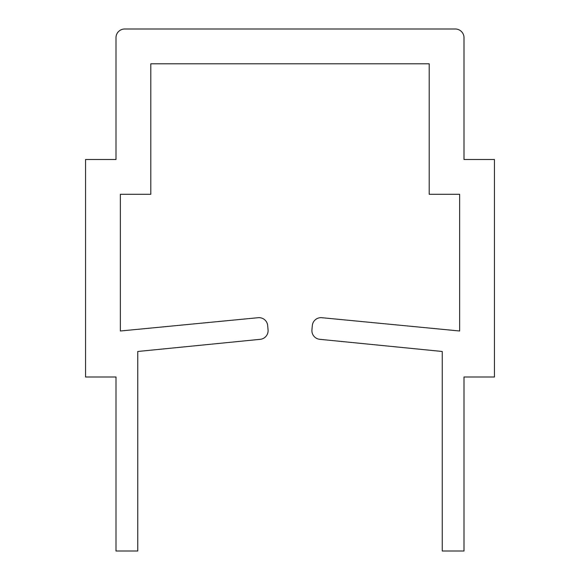 <?xml version="1.0" encoding="UTF-8"?>
<svg xmlns="http://www.w3.org/2000/svg" width="580" height="580" viewBox="0 0 580 580"><rect width="100%" height="100%" fill="white"/><g stroke="black" fill="none" stroke-linecap="round" stroke-linejoin="round"><path stroke-width="0.87" d="M116 159.5L85.55 159.5L85.55 377L116 377L116 551L137.75 551L137.75 351.48L260.253 339.314A8.7 8.7 0 0 0 268.062 329.897L267.685 325.605A8.7 8.7 0 0 0 258.18 317.702L120.35 330.999L120.35 194.3L150.8 194.3L150.8 63.8L429.2 63.8L429.2 194.3L459.65 194.3L459.65 330.999L321.82 317.702A8.7 8.7 0 0 0 312.315 325.605L311.938 329.897A8.7 8.7 0 0 0 319.747 339.314L442.25 351.48L442.25 551L464 551L464 377L494.45 377L494.45 159.5L464 159.5L464 37.7A8.7 8.7 0 0 0 455.3 29L124.7 29A8.7 8.7 0 0 0 116 37.7L116 159.5"/></g></svg>
